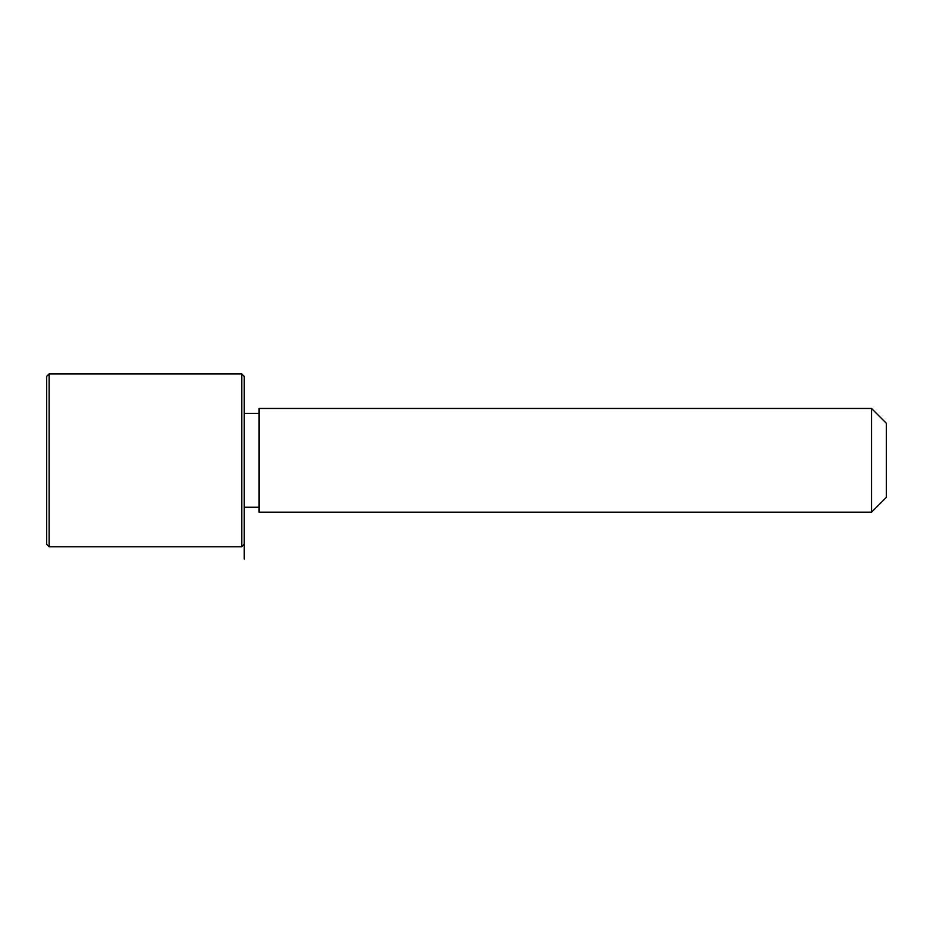 <?xml version="1.0" encoding="UTF-8"?>
<svg xmlns="http://www.w3.org/2000/svg" width="933" height="933" viewBox="0 0 933 933"><rect width="100%" height="100%" fill="white"/><g stroke="black" fill="none" stroke-linecap="round" stroke-linejoin="round"><path stroke-width="1.4" d="M259.047 512.194L259.047 408.467L871.527 408.467L871.527 512.194L259.047 512.194M871.527 512.194L886.35 497.371L886.35 423.279L871.527 408.467M241.752 546.761L244.224 544.301L244.224 376.361L241.752 373.888L49.122 373.888L49.122 546.761L241.752 546.761L241.752 373.888M49.122 546.761L46.65 544.301L46.65 376.361L49.122 373.888M259.047 507.249L244.224 507.249L244.224 559.112M259.047 413.401L244.224 413.401"/></g></svg>

